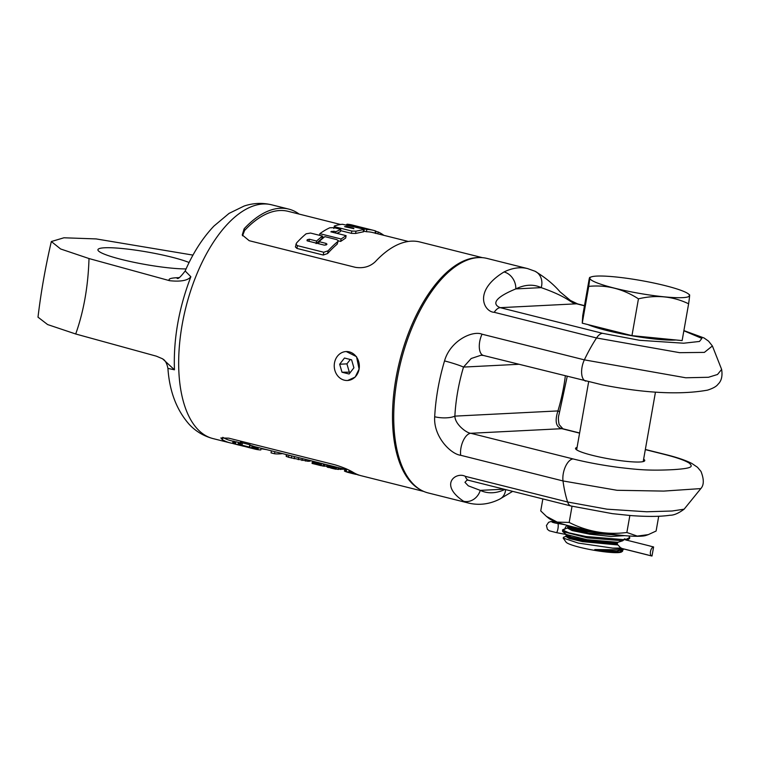 <?xml version="1.0" encoding="UTF-8"?>
<svg xmlns="http://www.w3.org/2000/svg" width="760" height="760" viewBox="0 0 760 760"><rect width="100%" height="100%" fill="white"/><g stroke="black" fill="none" stroke-linecap="round" stroke-linejoin="round"><path stroke-width="1.14" d="M326.99 244.093L324.472 245.185L307.534 240.939L307.202 239.742L307.534 240.939M340.603 224.494L288.135 211.327A118.189 57.133 104.1 0 0 244.587 230.48L242.535 235.799M326.638 244.634L326.211 243.447L319.048 241.661A120.507 58.254 -75.9 0 1 324.9 236.645L336.813 239.637L338.314 240.758L337.136 244.216A118.189 57.133 -75.9 0 0 327.645 253.517L323.266 255.037L296.932 248.434L295.393 246.924L296.59 242.943A120.507 58.254 -75.9 0 1 306.118 233.804L310.526 233.054L322.411 236.037L321.974 238.507L316.103 243.618M336.851 233.339L340.366 231.686L340.774 229.377L333.991 227.677L329.802 227.772A120.507 58.254 -75.9 0 0 319.865 233.681L319.57 235.325M338.305 240.844L340.651 241.433L345.686 238.032L346.104 235.657L330.828 231.828L333.82 231.22L335.882 231.724L340.774 229.377M324.083 237.281L322.269 236.825M363.812 231.695L363.204 231.847L363.603 229.586C364.676 229.51 364.363 229.263 362.662 228.855L342.427 224.276A120.507 58.254 -75.9 0 0 334.799 225.843C333.706 226.195 334.029 226.584 335.777 227.021L351.813 231.049L355.984 231.173L364.211 229.425L363.812 231.695M340.547 230.622L351.405 233.348L355.575 233.462L363.204 231.847M363.916 231.116L366.415 231.743A118.189 57.133 -75.9 0 1 372.865 232.579L408.291 241.461M482.391 257.659L419.881 241.984A120.507 58.254 -75.9 0 0 411.322 241.167A120.507 58.254 -75.9 0 0 375.335 261.659C370.072 266.646 363.441 268.536 355.462 267.349L249.204 240.701L242.25 234.954L244.15 228.76A120.507 58.254 -75.9 0 1 280.136 208.268A120.507 58.254 -75.9 0 1 288.695 209.085A120.507 58.254 -75.9 0 1 299.165 214.101M232.598 443.374A120.507 58.254 -75.9 0 1 230.071 442.861A120.507 58.254 -75.9 0 1 222.281 439.631L220.856 437.959L228.722 438.159L334.979 464.806C342.836 467.21 349.001 469.784 353.466 472.53A120.507 58.254 -75.9 0 0 361.256 475.76L423.766 491.435M420.651 489.858A120.507 58.254 -75.9 0 1 399.171 363.09A120.507 58.254 -75.9 0 1 476.909 257.611A120.507 58.254 -75.9 0 1 478.904 257.573M346.256 351.548L356.535 356.668L359.091 369.103L355.176 377.084L347.719 380.475M230.071 442.861L213.018 438.587C203.784 436.135 195.89 431.452 189.344 424.517C176.652 410.181 169.508 391.466 167.922 368.391L174.448 369.797C173.356 339.102 178.828 308.094 190.864 276.754L185.174 270.978C180.585 276.944 177.916 279.385 177.175 278.284M192.973 255.103L96.121 238.916L63.935 237.785L51.338 241.528L60.6 248.966L89.005 258.542L169.66 280.706C167.941 279.138 170.041 278.16 175.978 277.77L178.961 277.628M190.864 276.754C190.171 277.201 187.748 282.596 169.66 280.706M51.338 241.528C45.4 267.073 40.954 292.277 38 317.158L47.604 324.558L75.706 333.991L156.351 356.165L162.564 358.796L174.448 369.797M189.097 262.513A49.476 6.317 10 0 0 147.089 251.969A49.476 6.317 10 0 0 104.642 247.779A49.476 6.317 10 0 0 97.926 249.717A49.476 6.317 10 0 0 131.071 261.687A49.476 6.317 10 0 0 186.086 268.916M222.784 437.313L223.117 437.513A118.189 57.133 104.1 0 0 230.631 440.61L232.987 441.208M240.853 443.061L235.818 441.721L235.41 444.03L238.032 444.685L238.44 442.377M240.103 445.379L233.482 443.688A120.507 58.254 -75.9 0 1 232.798 443.479L233.054 441.075L234.251 441.332L233.843 443.64A120.507 58.254 -75.9 0 0 234.289 443.802L233.843 443.697M234.289 443.802L234.697 441.493A118.189 57.133 -75.9 0 1 234.251 441.332M235.989 441.94L234.935 441.655A118.189 57.133 -75.9 0 1 234.688 441.579M317.699 462.45L314.146 461.558A118.189 57.133 -75.9 0 1 313.69 461.405L255.16 446.766A118.189 57.133 -75.9 0 1 254.552 446.595L253.488 446.32M247.399 447.174L254.752 449.055A120.507 58.254 -75.9 0 1 254.144 448.884L246.639 446.947L253.09 448.561L253.498 446.262A118.189 57.133 -75.9 0 1 253.042 446.11L252.434 445.949M251.997 445.712L251.588 448.029L243.39 445.968A120.507 58.254 -75.9 0 0 243.837 446.139L252.035 448.2L252.444 445.882A118.189 57.133 -75.9 0 1 251.997 445.712L250.163 445.255M249.812 447.26L250.22 444.933A118.189 57.133 -75.9 0 1 249.784 444.714L242.459 442.88A118.189 57.133 -75.9 0 1 241.291 442.263L240.416 442.044L240.008 444.391A120.507 58.254 -75.9 0 0 242.801 445.73L243.666 445.949A120.507 58.254 -75.9 0 1 242.487 445.426L249.812 447.26A120.507 58.254 -75.9 0 1 249.375 447.051L242.05 445.217A120.507 58.254 -75.9 0 1 240.882 444.609L240.008 444.391M344.755 469.233L321.147 463.315A118.189 57.133 -75.9 0 1 320.853 463.239L317.699 462.412L317.3 464.712L313.984 463.904A120.507 58.254 -75.9 0 1 313.433 463.771A120.507 58.254 -75.9 0 1 313.3 463.733L313.738 463.837A120.507 58.254 -75.9 0 1 313.281 463.704L312.255 463.476A120.507 58.254 -75.9 0 0 312.388 463.505L313.433 463.771M354.74 473.242L354.616 473.945L346.417 471.894A120.507 58.254 -75.9 0 1 344.631 471.181L344.85 468.73L346.655 468.996M244.226 446.234L244.197 446.367A120.507 58.254 -75.9 0 1 243.504 446.224L241.861 445.806M237.595 444.628L236.541 444.419A120.507 58.254 -75.9 0 1 235.41 444.03M237.585 444.685A120.507 58.254 -75.9 0 1 236.911 444.457L239.951 445.274A120.507 58.254 -75.9 0 0 240.635 445.483L234.526 443.954A120.507 58.254 -75.9 0 1 233.852 443.745M232.598 443.394L233.843 443.64M237.49 444.724L236.541 444.486M240.901 445.578L241.68 445.749A120.507 58.254 -75.9 0 1 240.996 445.531L238.032 444.685M239.21 442.586L238.802 444.894M240.207 442.871L239.799 445.17M240.568 444.695L240.445 445.369M241.1 444.961L240.996 445.531M241.766 445.274L241.68 445.749M233.054 441.075L232.645 443.384M233.453 441.142L233.044 443.45M234.935 441.655L234.526 443.954M235.41 441.788L235.001 444.087M266.599 449.625L261.022 448.723M261.108 448.257L260.813 449.948A120.507 58.254 -75.9 0 1 257.991 449.692L257.374 449.54M258.362 447.564L257.991 449.692M257.298 447.298L256.899 449.521L256.291 449.369M257.754 447.412L257.365 449.597A120.507 58.254 -75.9 0 1 256.899 449.521M253.09 448.561A120.507 58.254 -75.9 0 1 252.633 448.409L244.435 446.358A120.507 58.254 -75.9 0 0 245.119 446.576L250.648 448.02M256.68 447.146L256.281 449.407A120.507 58.254 -75.9 0 1 255.826 449.312L254.762 449.036M252.139 448.39L253.545 448.751M254.552 446.595L254.144 448.884M255.16 446.766L254.752 449.055M256.224 447.032L255.826 449.312M253.042 446.11L252.633 448.409M241.291 442.263L240.882 444.609M242.459 442.88L242.05 445.217M249.784 444.714L249.375 447.051M324.976 464.274L324.624 466.269A120.507 58.254 -75.9 0 1 324.073 466.203L323.475 466.041M327.341 464.863L327.066 466.412A120.507 58.254 -75.9 0 1 326.591 466.402L324.681 465.918M326.885 464.749L326.591 466.402M324.444 464.141L324.073 466.203M323.37 463.875L322.99 466.051L321.366 465.642M323.836 463.99L323.456 466.127A120.507 58.254 -75.9 0 1 322.99 466.051M317.756 464.844A120.507 58.254 -75.9 0 1 317.3 464.712L320.454 465.528A120.507 58.254 -75.9 0 0 320.587 465.557L319.542 465.3A120.507 58.254 -75.9 0 1 319.409 465.262L317.756 464.844M321.755 463.467L321.138 465.69A120.507 58.254 -75.9 0 1 320.587 465.557M318.649 462.65L318.25 464.949M319.647 462.916L319.248 465.215M320.302 463.096L319.903 465.386M320.853 463.239L320.454 465.528M321.547 463.41L321.138 465.69M312.455 461.12L312.047 463.419M312.502 461.12L312.094 463.419M312.892 461.206L312.493 463.505M313.69 461.405L313.281 463.704M314.146 461.538L313.738 463.837M314.393 461.615L313.984 463.904M314.868 461.738L314.469 464.018M315.447 461.88L315.048 464.151M316.122 462.051L315.723 464.312M316.901 462.251L316.502 464.502M343.89 469.015L343.644 469.214A120.507 58.254 -75.9 0 1 342.988 469.291L340.717 469.072M341.867 468.512L341.743 469.224M342.522 468.673L342.409 469.281M343.073 468.815L342.988 469.291M340.784 468.236L340.575 469.452L338.666 468.967M338.884 467.761L338.58 469.442A120.507 58.254 -75.9 0 1 337.877 469.404L336.404 469.034M341.249 468.35L341.059 469.433A120.507 58.254 -75.9 0 1 340.575 469.452M338.19 467.59L337.877 469.404M329.166 465.32L328.785 467.514A120.507 58.254 -75.9 0 1 328.32 467.428L328.709 465.205M327.579 464.92L327.19 467.096L328.32 467.428M336.727 467.219L336.148 469.243A120.507 58.254 -75.9 0 1 335.53 469.158L330.647 467.998L330.99 465.785M330.628 467.808L328.842 467.428A120.507 58.254 -75.9 0 1 328.795 467.419M329.213 465.338L328.842 467.428M329.612 465.433L329.251 467.505M330.191 465.585L329.83 467.618M330.79 465.728L330.438 467.761M331.037 465.794L330.647 467.998M331.426 465.889L331.037 468.122M331.968 466.022L331.578 468.264M332.842 466.25L332.452 468.483M333.697 466.459L333.298 468.692M334.695 466.706L334.305 468.92M335.35 466.877L334.97 469.053M335.91 467.01L335.53 469.158M336.519 467.162L336.148 469.243M327.798 464.977L327.408 467.181M328.263 465.101L327.873 467.315M359.309 475.199A120.507 58.254 -75.9 0 1 358.872 475.114L358.264 474.962M357.837 474.667L353.267 473.755M351.937 473.423L355.898 474.373A120.507 58.254 -75.9 0 1 355.214 474.154L347.016 472.102A120.507 58.254 -75.9 0 0 347.472 472.245L351.956 473.423M358.283 474.838L358.255 474.99A120.507 58.254 -75.9 0 1 357.798 474.886M355.328 473.546L355.214 474.154M355.984 473.869L355.898 474.373M354.616 473.945A120.507 58.254 -75.9 0 1 352.83 473.242L344.441 471.058M345.676 471.447L351.785 472.976A120.507 58.254 -75.9 0 0 353.124 473.518L347.016 471.988A120.507 58.254 -75.9 0 1 345.676 471.447L345.695 471.342M344.907 468.683L344.489 471.01M345.306 468.711L344.897 471.048M345.857 468.815L345.448 471.152M346.645 469.053L346.247 471.333M349.173 470.24L348.859 471.988M350.892 471.115L350.702 472.207L349.809 472.245M351.851 471.618L351.642 472.805M352.478 471.96L352.288 473.034M353.001 472.255L352.83 473.242M350.056 470.687L349.828 471.988A120.507 58.254 -75.9 0 0 350.198 472.178L351.063 472.397A120.507 58.254 -75.9 0 1 350.702 472.207M351.262 471.305L351.063 472.397M310.821 460.721L309.88 461.159A120.507 58.254 -75.9 0 1 307.952 461.272L288.486 457.254L286.121 456.199L286.406 454.603M282.406 453.596A120.507 58.254 -75.9 0 1 274.531 453.748L271.044 452.874L271.405 450.841M274.892 451.715L274.531 453.748M286.966 454.746L286.634 456.646M288.848 455.212L288.486 457.254M291.726 455.933L291.356 458.052M294.519 456.637L294.139 458.745M298.613 457.662L298.252 459.705M302.319 458.594L301.986 460.493M305.938 459.496L305.662 461.101M308.161 460.056L307.952 461.272M309.994 460.512L309.88 461.159M584.459 305.786L576.593 303.81C570.769 303.648 569.867 297.606 541.196 287.631A106.219 51.347 104.1 0 0 515.793 288.914C484.272 301.929 499.244 307.258 500.27 307.667L602.594 333.327A14.677 7.096 104.1 0 0 596.543 337.972A120.897 58.444 104.1 0 0 584.364 359.86L685.748 377.777L708.462 377.273L717.516 374.49L721.63 369.417C722.665 376.038 721.477 380.969 718.048 384.209C716.538 386.384 713.042 388.369 707.541 390.137C691.647 392.986 672.913 393.566 651.32 391.856C636.348 390.678 619.97 388.322 602.177 384.816L483.464 355.471L480.956 355.262L471.19 358.511L463.514 367.08A106.219 51.347 104.1 0 0 454.869 416.128A14.677 4.826 -177 0 1 434.691 416.746C433.285 436.515 450.69 454.109 460.683 455.287L563.008 480.947L616.996 490.286L663.717 491.093L700.834 488.585L684.123 509.19L672.068 511.005L646.656 511.774L606.879 509.162L567.625 501.999L465.3 476.339C456.142 471.428 438.416 484.386 463.6 501.258A120.897 58.444 104.1 0 0 468.863 503.139L428.193 492.945A120.897 58.444 104.1 0 1 398.915 370.082A120.897 58.444 104.1 0 1 478.42 257.602A120.897 58.444 -75.9 0 1 487.008 258.419L527.678 268.613A120.897 58.444 104.1 0 0 519.089 267.795A120.897 58.444 104.1 0 0 504.032 271.966C472.501 291.137 484.253 312.008 494.219 312.303L596.543 337.972L679.687 352.678L704.378 352.393L712.386 345.962M585.789 381.13A14.677 7.096 -75.9 0 1 584.364 359.86L482.039 334.2C472.539 330.21 450.176 340.727 444.534 360.933M494.219 312.303A14.677 7.096 104.1 0 1 500.27 307.667L576.593 303.81A14.677 7.096 -75.9 0 1 577.628 303.915L570.399 300.438L559.968 291.773C553.726 284.43 545.404 277.58 535.002 271.234A14.677 12.787 -64.7 0 1 541.196 287.631L515.793 288.914A14.677 11.894 -116.2 0 0 504.032 271.966M602.594 333.327L639.673 340.309L683.667 343.216L699.475 341.459L701.889 338.418L683.857 330.771M582.454 320.055L582.378 320.473A50.616 6.469 10 0 0 582.397 320.872M587.936 324.596A50.616 6.469 10 0 0 606.945 330.534A50.616 6.469 10 0 0 676.02 339.986M518.681 364.297L463.514 367.08A14.677 1.188 -163.4 0 0 444.534 360.924A120.897 58.444 104.1 0 0 434.691 416.746M579.595 433.133L561.878 428.688C555.95 427.101 554.639 421.183 557.944 410.923A14.677 1.188 16.6 0 1 559.55 412.005L567.207 376.466M565.336 376A106.219 51.347 104.1 0 1 557.944 410.923L454.869 416.128C455.002 424.526 466.991 433.276 470.801 433.285A14.677 7.096 104.1 0 0 463.153 440.866A14.677 7.096 104.1 0 0 460.683 455.287M577.068 447.431A35.15 4.494 10 0 0 575.529 448.409A35.15 4.494 10 0 0 592.591 455.392A35.15 4.494 10 0 0 644.755 460.617A35.15 4.494 10 0 0 643.635 459.163M505.637 489.601A14.677 11.894 63.8 0 1 499.681 499.139L512.649 491.359M684.123 509.19C678.519 513.323 673.806 515.337 669.978 515.242C660.772 516.658 647.881 516.781 631.303 515.612L612.389 513.656L571.083 506.008L468.758 480.349A14.677 7.096 -75.9 0 1 468.758 480.349L467.01 480.101L464.958 482.324L468.293 485.83L480.272 490.371A14.677 12.787 115.3 0 1 463.6 501.258M542.849 498.931L540.74 510.91L546.459 516.401L557.213 522.101L569.183 522.443C587.366 531.677 606.594 535.031 626.857 532.503L637.269 536.094L648.308 534.622L656.108 531.031L658.711 516.249M572.033 506.245L569.183 522.443M629.859 515.498L626.857 532.503M546.459 516.401L548.767 518.282A50.635 6.469 10 0 0 572.346 526.708A50.635 6.469 10 0 0 645.99 535.429L648.308 534.622M566.675 525.217L567.767 526.11L582.141 530.176L608.057 533.663M629.09 535.981L629.641 538.545L626.914 540.208M629.822 537.5L626.116 539.362L626.62 540.274M623.808 548.986L622.05 549.366L617.091 544.036L617.87 542.298L622.716 540.769L624.986 538.906M624.473 538.84L626.116 539.362M622.848 550.288L622.506 551.294L619.561 552.017A29.155 3.724 -170 0 1 602.784 550.981C590.767 549.138 595.811 549.642 595.897 549.547L622.022 549.85L624.207 549.091M595.897 549.547C606.271 550.335 614.992 550.278 622.05 549.366L621.727 548.568A33.801 4.313 -170 0 1 612.74 548.121L621.49 548.093M564.708 529.321L562.524 529.957L568.803 532.798L585.827 536.503L623.789 539.647M622.716 540.769L587.413 537.852L562.647 531.525L562.524 529.957M562.656 531.525L566.276 534.489L587.033 539.704L617.87 542.298M566.247 534.451L565.896 536.436L569.107 538.498L582.739 541.661L617.462 544.91M619.561 552.017L622.858 550.24M612.74 548.121L578.265 543.077L563.15 538.042L563.673 537.206M622.506 551.294L621.594 551.922A28.433 3.629 -170 0 1 579.709 547.276A28.433 3.629 -170 0 1 566.058 542.127L563.15 538.042M567.653 527.62L567.378 528.048L572.109 530.575L589.769 534.214L611.049 536.484L624.682 535.639M567.843 526.538L572.204 528.599L584.402 531.364L615.562 534.669M591.356 276.877A50.616 6.469 10 0 0 620.768 289.655A50.616 6.469 10 0 0 682.679 297.644A50.616 6.469 10 0 0 688.541 294.015A50.616 6.469 10 0 0 647.871 281.808A50.616 6.469 10 0 0 596.723 276.089A50.616 6.469 10 0 0 591.356 276.877L589.703 277.447L589.209 278.863L582.721 315.666L582.255 323.171L631.959 335.635L682.128 340.594L688.617 303.791C689.804 295.412 689.966 292.913 689.082 296.286M589.209 278.863C590.092 275.49 589.94 277.998 588.744 286.377C606.347 284.648 622.915 288.809 638.447 298.841C656.212 294.614 672.933 296.267 688.617 303.791M631.959 335.635L638.447 298.841M582.255 323.171L588.744 286.377M334.485 362.938A14.487 12.54 -92.9 0 0 347.519 380.484A14.487 12.54 -92.9 0 0 359.091 369.103A14.487 12.54 -92.9 0 0 346.056 351.557A14.487 12.54 -92.9 0 0 334.485 362.938M349.096 374.005L353.903 367.802L351.595 359.822L344.479 358.036L339.673 364.23L341.981 372.219L349.096 374.005M341.981 372.219L350.512 372.172M339.673 364.23L346.921 363.869L349.229 371.849M350.312 359.499L346.921 363.869M327.645 253.517L328.12 250.791L323.75 252.253L297.426 245.651L295.877 244.169M316.198 243.114L316.559 241.034L322.411 236.037M316.559 241.034L309.367 239.229L307.202 239.742L307.03 240.73M328.12 250.791A120.507 58.254 -75.9 0 1 337.582 241.718L338.314 240.758M318.687 243.732L319.048 241.661M335.654 233.035L335.882 231.724M333.592 232.522L333.82 231.22M340.651 241.433L341.088 238.991L346.104 235.657M341.088 238.991L319.865 233.681M333.792 228.523L334.799 225.843M353.913 228.646L345.144 226.812M353.362 228.703L353.447 228.18L346.674 226.48L344.565 226.632M360.734 228.37L360.8 227.971A120.507 58.254 -75.9 0 1 365.873 228.484L363.403 227.857A120.507 58.254 -75.9 0 0 359.765 227.401L347.026 224.2A120.507 58.254 -75.9 0 1 352.165 224.998L358.169 226.508A120.507 58.254 -75.9 0 1 359.394 226.841M366.415 231.743L366.814 229.482L360.8 227.971M365.873 228.484L365.341 228.389M346.38 224.77L347.026 224.2M356.668 226.176L357.19 226.357L356.668 226.176A120.507 58.254 -75.9 0 1 358.169 226.508M357.19 226.357L359.147 226.793A120.507 58.254 -75.9 0 1 360.639 227.126L373.426 230.327A120.507 58.254 -75.9 0 1 375.449 230.926L375.962 231.135L375.554 233.443M366.814 229.482A120.507 58.254 -75.9 0 1 373.426 230.327M377.881 233.843L378.204 231.999L375.915 231.429M378.204 231.999A120.507 58.254 -75.9 0 1 383.876 235.343M652.004 556.006L653.6 546.953A4.636 2.242 104.1 0 0 650.55 551.266A4.636 2.242 104.1 0 0 651.672 555.978A4.636 2.242 104.1 0 0 652.004 556.006M650.294 546.126A4.636 2.242 -75.9 0 0 649.99 546.003A4.636 2.242 -75.9 0 0 649.667 545.965L653.6 546.953M556.282 521.939A5.026 0.646 10 0 0 551.798 521.797A5.026 0.646 10 0 0 557.783 523.478A13.993 1.786 -170 0 1 565.63 524.922M648.071 555.019L621.632 548.397M244.587 230.48L244.15 228.76M213.018 438.587A120.507 58.254 -75.9 0 1 183.834 316.113A120.507 58.254 -75.9 0 1 263.084 203.993A120.507 58.254 -75.9 0 1 271.643 204.81C262.323 202.607 253.137 203.024 244.083 206.055L229.064 213.389L213.911 226.09C202.53 238.089 192.954 253.052 185.174 270.978M177.878 278.084A14.677 12.711 87.1 0 1 175.978 277.77M75.706 333.991C83.723 311.419 88.16 286.273 89.005 258.542M222.281 439.631L223.117 437.513M579.623 432.981L562.922 428.792A14.677 7.096 -75.9 0 0 561.878 428.688L470.801 433.285L573.125 458.945A14.677 7.096 104.1 0 0 565.478 466.526A14.677 7.096 104.1 0 0 563.008 480.947A120.897 58.444 104.1 0 0 567.625 501.999A14.677 7.096 -75.9 0 0 571.083 506.008M483.464 355.471A14.677 7.096 -75.9 0 1 482.039 334.2M573.125 458.945C586.834 462.374 602.1 465.215 618.906 467.447C636.329 469.423 647.672 470.943 673.132 469.651C694.659 468.255 692.037 466.231 689.586 463.353C685.463 460.57 677.008 457.567 664.202 454.347A14.677 7.096 -75.9 0 1 665.247 454.452L645.344 449.464M664.202 454.347L645.325 449.616M503.965 489.183L480.272 490.371A106.219 51.347 104.1 0 0 504.972 489.431M468.758 480.349A14.677 7.096 -75.9 0 1 465.3 476.339M566.352 534.954L571.32 537.158L584.943 540.103L617.253 542.991M566.172 536L571.149 538.203L584.782 541.158L617.091 544.036M602.784 550.981L616.711 551.323L622.943 549.528M567.73 526.072L567.644 527.62L573.42 530.043L588.867 533.207L621.784 535.363M296.932 248.434L297.426 245.651M323.266 255.037L323.75 252.253M309.006 241.309L309.367 239.229M325.916 245.119L326.211 243.447M337.136 244.216L337.582 241.718M331.559 232.009L331.683 231.315M335.587 228.076L335.777 227.021M355.575 233.462L355.984 231.173M351.405 233.348L351.813 231.049M346.55 227.164L346.674 226.48M359.641 228.095L359.765 227.401M375.06 233.13L375.449 230.926M557.783 523.478A4.636 1.064 98.3 0 1 557.992 528.466A4.636 1.064 98.3 0 1 556.32 532.598L549.309 530.803L547.39 529.283L546.431 525.511L548.625 522.3L551.028 521.521L556.092 521.873M567.102 525.568A4.636 2.242 104.1 0 0 564.832 528.931M564.651 533.159A4.636 2.242 104.1 0 0 565.744 534.432L556.32 532.598M288.695 209.085L271.643 204.81M167.922 368.391C166.117 359.242 162.383 359.185 162.564 358.796M240.464 445.464L237.053 444.619M535.002 271.234L527.678 268.613M721.63 369.417L712.405 345.99L708.567 341.164L704.064 337.981L683.895 330.591M584.487 305.634L577.628 303.915M562.922 428.792L559.142 424.602C557.621 416.869 558.752 416.423 559.55 412.005M700.834 488.585C704.054 485.022 704.102 479.294 700.957 471.38L697.509 467.295L691.866 463.467C685.663 460.294 676.789 457.292 665.247 454.452M499.681 499.139C489.601 504.193 479.332 505.523 468.863 503.139M627.019 540.236L627.922 539.923M563.635 537.225L565.943 536.417M622.782 550.145L623.029 549.261M567.378 528.048L562.998 529.577M655.452 392.16L643.207 461.595M588.639 381.834L576.64 449.853M688.541 294.015L689.595 294.87M649.99 546.003L623.789 539.429M565.744 534.432L566.314 534.575M621.661 548.454L651.672 555.978"/></g></svg>
